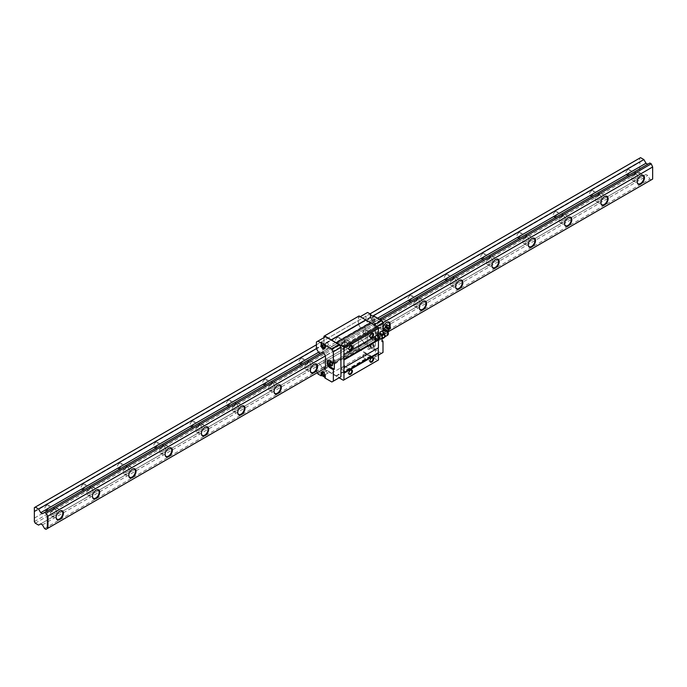 <?xml version="1.0" encoding="UTF-8"?>
<svg xmlns="http://www.w3.org/2000/svg" width="687" height="687" viewBox="0 0 687 687"><rect width="100%" height="100%" fill="white"/><g stroke="black" fill="none" stroke-linecap="round" stroke-linejoin="round"><path stroke-width="0.52" stroke-dasharray="3.44 2.58" d="M34.651 511.652L639.941 162.192L639.64 172.154L640.542 173.725L643.874 175.649L645.995 174.421L647.721 175.417L649.833 179.092L651.224 179.891L652.65 179.075L652.65 166.28M34.651 517.938L639.941 168.478M591.516 190.849A2.997 1.726 120 0 0 589.558 193.485A2.997 1.726 120 0 0 590.021 195.889A2.997 1.726 120 0 0 593.01 194.155A2.997 1.726 120 0 0 593.01 190.703A2.997 1.726 120 0 0 591.516 190.849M555.199 211.819A2.997 1.726 120 0 0 553.241 214.456A2.997 1.726 120 0 0 553.705 216.86A2.997 1.726 120 0 0 556.693 215.125A2.997 1.726 120 0 0 556.693 211.665A2.997 1.726 120 0 0 555.199 211.819M518.883 232.781A2.997 1.726 120 0 0 516.925 235.426A2.997 1.726 120 0 0 517.38 237.822A2.997 1.726 120 0 0 520.377 236.096A2.997 1.726 120 0 0 520.377 232.635A2.997 1.726 120 0 0 518.883 232.781M482.566 253.752A2.997 1.726 120 0 0 480.608 256.388A2.997 1.726 120 0 0 481.063 258.793A2.997 1.726 120 0 0 484.06 257.058A2.997 1.726 120 0 0 484.06 253.606A2.997 1.726 120 0 0 482.566 253.752M446.249 274.714A2.997 1.726 120 0 0 444.291 277.359A2.997 1.726 120 0 0 444.747 279.755A2.997 1.726 120 0 0 447.744 278.029A2.997 1.726 120 0 0 447.744 274.568A2.997 1.726 120 0 0 446.249 274.714M409.933 295.685A2.997 1.726 120 0 0 407.975 298.321A2.997 1.726 120 0 0 408.43 300.726A2.997 1.726 120 0 0 411.427 299A2.997 1.726 120 0 0 411.427 295.539A2.997 1.726 120 0 0 409.933 295.685M373.616 316.655A2.997 1.726 120 0 0 371.658 319.292A2.997 1.726 120 0 0 372.114 321.696A2.997 1.726 120 0 0 375.111 319.962A2.997 1.726 120 0 0 375.111 316.501A2.997 1.726 120 0 0 373.616 316.655M337.3 337.618A2.997 1.726 120 0 0 335.342 340.263A2.997 1.726 120 0 0 335.797 342.658A2.997 1.726 120 0 0 338.794 340.932A2.997 1.726 120 0 0 338.794 337.472A2.997 1.726 120 0 0 337.3 337.618M300.975 358.588A2.997 1.726 120 0 0 299.025 361.225A2.997 1.726 120 0 0 299.48 363.629A2.997 1.726 120 0 0 302.478 361.903A2.997 1.726 120 0 0 302.478 358.442A2.997 1.726 120 0 0 300.975 358.588M264.658 379.559A2.997 1.726 120 0 0 262.7 382.195A2.997 1.726 120 0 0 263.164 384.6A2.997 1.726 120 0 0 266.161 382.865A2.997 1.726 120 0 0 266.161 379.404A2.997 1.726 120 0 0 264.658 379.559M228.342 400.521A2.997 1.726 120 0 0 226.384 403.166A2.997 1.726 120 0 0 226.847 405.562A2.997 1.726 120 0 0 229.844 403.836A2.997 1.726 120 0 0 229.844 400.375A2.997 1.726 120 0 0 228.342 400.521M192.025 421.492A2.997 1.726 120 0 0 190.067 424.128A2.997 1.726 120 0 0 190.531 426.533A2.997 1.726 120 0 0 193.528 424.798A2.997 1.726 120 0 0 193.528 421.346A2.997 1.726 120 0 0 192.025 421.492M155.709 442.454A2.997 1.726 120 0 0 153.751 445.099A2.997 1.726 120 0 0 154.214 447.495A2.997 1.726 120 0 0 157.211 445.769A2.997 1.726 120 0 0 157.211 442.308A2.997 1.726 120 0 0 155.709 442.454M119.392 463.424A2.997 1.726 120 0 0 117.434 466.069A2.997 1.726 120 0 0 117.898 468.465A2.997 1.726 120 0 0 120.895 466.739A2.997 1.726 120 0 0 120.895 463.278A2.997 1.726 120 0 0 119.392 463.424M83.075 484.395A2.997 1.726 120 0 0 81.118 487.031A2.997 1.726 120 0 0 81.581 489.436A2.997 1.726 120 0 0 84.57 487.701A2.997 1.726 120 0 0 84.57 484.241A2.997 1.726 120 0 0 83.075 484.395M46.759 505.357A2.997 1.726 120 0 0 44.801 508.002A2.997 1.726 120 0 0 45.256 510.398A2.997 1.726 120 0 0 48.253 508.672A2.997 1.726 120 0 0 48.253 505.211A2.997 1.726 120 0 0 46.759 505.357M627.832 169.878A2.997 1.726 120 0 0 625.874 172.523A2.997 1.726 120 0 0 626.338 174.919A2.997 1.726 120 0 0 629.335 173.193A2.997 1.726 120 0 0 629.335 169.732A2.997 1.726 120 0 0 627.832 169.878M598.66 194.971A2.997 1.726 -60 0 1 600.155 194.825A2.997 1.726 -60 0 1 600.155 198.285A2.997 1.726 -60 0 1 597.158 200.011A2.997 1.726 -60 0 1 596.702 197.616A2.997 1.726 -60 0 1 598.66 194.971M600.902 202.725A4.706 2.722 -60 0 1 600.902 202.553A4.706 2.722 -60 0 1 604.225 196.791A4.706 2.722 -60 0 1 604.371 196.705M562.344 214.542A4.706 2.722 -60 0 1 564.697 214.31A4.706 2.722 -60 0 1 564.697 219.746A4.706 2.722 -60 0 1 559.991 222.459A4.706 2.722 -60 0 1 559.27 218.689A4.706 2.722 -60 0 1 562.344 214.542M562.344 215.941A2.997 1.726 -60 0 1 563.838 215.787A2.997 1.726 -60 0 1 563.838 219.247A2.997 1.726 -60 0 1 560.841 220.982A2.997 1.726 -60 0 1 560.386 218.578A2.997 1.726 -60 0 1 562.344 215.941M45.943 529.351L651.224 179.891M340.924 376.759L339.412 377.635L325.492 369.597L323.981 366.978L323.981 360.332L326.102 359.112L327.819 360.108L329.94 363.775L331.332 364.582L333.058 363.586L325.492 367.957L388.172 331.769M322.375 368.146L320.254 364.479L362.324 340.185L364.445 343.861L322.375 368.146L323.766 368.953L367.562 343.663L331.332 364.582L329.94 363.775L327.819 360.108L326.102 359.112L323.981 360.332L360.598 339.189L362.324 340.185L364.445 343.861L365.836 344.659L367.562 343.663L367.562 331.572L333.058 351.495L331.332 348.507L333.058 351.495L333.058 363.586L333.058 351.495L325.492 355.866L382.796 322.778M389.855 326.66A5.135 2.963 -60 0 1 386.626 330.808A5.135 2.963 -60 0 1 383.174 329.897M350.31 351.77A5.135 2.963 -60 0 1 347.905 352.113A5.135 2.963 -60 0 1 346.677 349.674A5.135 2.963 -60 0 1 350.31 343.388A5.135 2.963 -60 0 1 353.711 344.135A5.135 2.963 -60 0 1 352.714 349.339A5.135 2.963 -60 0 1 350.31 351.77M44.552 528.543L649.833 179.092M42.431 524.877L647.721 175.417M40.705 523.88L645.995 174.421M38.584 525.108L643.874 175.649M35.26 523.185L640.542 173.725M34.35 521.613L639.64 172.154M34.35 518.118L639.64 168.659M34.35 511.128L639.64 161.668L639.941 162.192M34.35 507.633L639.64 158.173L639.64 161.668M640.542 157.649L639.64 158.173M316.415 344.788L369.984 313.856M323.981 366.978L316.415 371.341L316.415 364.703L323.981 360.332L323.981 368.369L358.477 348.455L358.477 340.417L368.163 334.827L369.889 335.823L372.01 339.49L373.402 340.297L375.128 339.301L367.562 343.663L367.562 331.572L365.836 328.584L364.445 327.785L362.324 329.004L360.598 328.008L358.477 324.341L323.981 344.256L326.102 347.931L327.819 348.927L329.94 347.699L331.332 348.507L329.94 347.699L327.819 348.927L326.102 347.931L323.981 344.256L323.981 337.618L323.981 344.256L316.415 348.627L372.706 316.132M42.431 513.696L649.833 163.017M380.667 320.022L323.766 352.878L365.836 328.584L364.445 327.785L320.254 353.29L362.324 329.004L360.598 328.008L318.536 352.294L377.549 318.227M322.375 352.07L379.276 319.223M634.977 174A2.997 1.726 -60 0 1 636.471 173.854A2.997 1.726 -60 0 1 636.471 177.315A2.997 1.726 -60 0 1 633.474 179.041A2.997 1.726 -60 0 1 633.019 176.645A2.997 1.726 -60 0 1 634.977 174M637.218 181.754A4.706 2.722 -60 0 1 637.218 181.583A4.706 2.722 -60 0 1 640.542 175.82A4.706 2.722 -60 0 1 640.696 175.743M634.977 172.609A4.706 2.722 -60 0 1 637.33 172.377A4.706 2.722 -60 0 1 637.33 177.813A4.706 2.722 -60 0 1 632.624 180.526A4.706 2.722 -60 0 1 631.903 176.757A4.706 2.722 -60 0 1 634.977 172.609M53.904 509.488A2.997 1.726 -60 0 1 55.398 509.333A2.997 1.726 -60 0 1 55.398 512.794A2.997 1.726 -60 0 1 52.401 514.529A2.997 1.726 -60 0 1 51.946 512.124A2.997 1.726 -60 0 1 53.904 509.488M56.145 517.234A4.706 2.722 -60 0 1 56.136 517.071A4.706 2.722 -60 0 1 59.468 511.3A4.706 2.722 -60 0 1 59.614 511.222M53.904 508.088A4.706 2.722 -60 0 1 56.257 507.856A4.706 2.722 -60 0 1 56.257 513.292A4.706 2.722 -60 0 1 51.551 516.006A4.706 2.722 -60 0 1 50.821 512.236A4.706 2.722 -60 0 1 53.904 508.088M90.22 488.517A2.997 1.726 -60 0 1 91.715 488.371A2.997 1.726 -60 0 1 91.715 491.832A2.997 1.726 -60 0 1 88.717 493.558A2.997 1.726 -60 0 1 88.262 491.153A2.997 1.726 -60 0 1 90.22 488.517M92.462 496.272A4.706 2.722 -60 0 1 92.462 496.1A4.706 2.722 -60 0 1 95.785 490.338A4.706 2.722 -60 0 1 95.931 490.252M90.22 487.117A4.706 2.722 -60 0 1 92.573 486.885A4.706 2.722 -60 0 1 92.573 492.321A4.706 2.722 -60 0 1 87.867 495.044A4.706 2.722 -60 0 1 87.146 491.265A4.706 2.722 -60 0 1 90.22 487.117M126.537 467.546A2.997 1.726 -60 0 1 128.031 467.4A2.997 1.726 -60 0 1 128.031 470.861A2.997 1.726 -60 0 1 125.034 472.587A2.997 1.726 -60 0 1 124.579 470.191A2.997 1.726 -60 0 1 126.537 467.546M128.778 475.301A4.706 2.722 -60 0 1 128.778 475.129A4.706 2.722 -60 0 1 132.102 469.367A4.706 2.722 -60 0 1 132.248 469.281M126.537 466.155A4.706 2.722 -60 0 1 128.89 465.915A4.706 2.722 -60 0 1 128.89 471.351A4.706 2.722 -60 0 1 124.184 474.073A4.706 2.722 -60 0 1 123.462 470.303A4.706 2.722 -60 0 1 126.537 466.155M162.853 446.584A2.997 1.726 -60 0 1 164.348 446.43A2.997 1.726 -60 0 1 164.348 449.891A2.997 1.726 -60 0 1 161.351 451.625A2.997 1.726 -60 0 1 160.895 449.221A2.997 1.726 -60 0 1 162.853 446.584M165.095 454.33A4.706 2.722 -60 0 1 165.095 454.167A4.706 2.722 -60 0 1 168.418 448.396A4.706 2.722 -60 0 1 168.573 448.319M162.853 445.185A4.706 2.722 -60 0 1 165.206 444.953A4.706 2.722 -60 0 1 165.206 450.389A4.706 2.722 -60 0 1 160.5 453.102A4.706 2.722 -60 0 1 159.779 449.332A4.706 2.722 -60 0 1 162.853 445.185M199.17 425.614A2.997 1.726 -60 0 1 200.664 425.468A2.997 1.726 -60 0 1 200.664 428.928A2.997 1.726 -60 0 1 197.676 430.655A2.997 1.726 -60 0 1 197.212 428.25A2.997 1.726 -60 0 1 199.17 425.614M201.411 433.368A4.706 2.722 -60 0 1 201.411 433.196A4.706 2.722 -60 0 1 204.735 427.434A4.706 2.722 -60 0 1 204.889 427.348M199.17 424.214A4.706 2.722 -60 0 1 201.523 423.982A4.706 2.722 -60 0 1 201.523 429.418A4.706 2.722 -60 0 1 196.817 432.14A4.706 2.722 -60 0 1 196.096 428.362A4.706 2.722 -60 0 1 199.17 424.214M235.486 404.643A2.997 1.726 -60 0 1 236.981 404.497A2.997 1.726 -60 0 1 236.981 407.958A2.997 1.726 -60 0 1 233.992 409.684A2.997 1.726 -60 0 1 233.528 407.288A2.997 1.726 -60 0 1 235.486 404.643M237.728 412.398A4.706 2.722 -60 0 1 237.728 412.226A4.706 2.722 -60 0 1 241.051 406.464A4.706 2.722 -60 0 1 241.206 406.386M235.486 403.252A4.706 2.722 -60 0 1 237.839 403.011A4.706 2.722 -60 0 1 237.839 408.456A4.706 2.722 -60 0 1 233.133 411.17A4.706 2.722 -60 0 1 232.412 407.4A4.706 2.722 -60 0 1 235.486 403.252M271.803 383.681A2.997 1.726 -60 0 1 273.306 383.526A2.997 1.726 -60 0 1 273.306 386.987A2.997 1.726 -60 0 1 270.309 388.722A2.997 1.726 -60 0 1 269.845 386.317A2.997 1.726 -60 0 1 271.803 383.681M274.044 391.435A4.706 2.722 -60 0 1 274.044 391.264A4.706 2.722 -60 0 1 277.376 385.493A4.706 2.722 -60 0 1 277.522 385.416M271.803 382.281A4.706 2.722 -60 0 1 274.156 382.049A4.706 2.722 -60 0 1 274.156 387.485A4.706 2.722 -60 0 1 269.45 390.199A4.706 2.722 -60 0 1 268.729 386.429A4.706 2.722 -60 0 1 271.803 382.281M308.12 362.71A2.997 1.726 -60 0 1 309.622 362.564A2.997 1.726 -60 0 1 309.622 366.025A2.997 1.726 -60 0 1 306.625 367.751A2.997 1.726 -60 0 1 306.162 365.355A2.997 1.726 -60 0 1 308.12 362.71M310.361 370.465A4.706 2.722 -60 0 1 310.361 370.293A4.706 2.722 -60 0 1 313.693 364.531A4.706 2.722 -60 0 1 313.839 364.445M308.12 361.31A4.706 2.722 -60 0 1 310.472 361.079A4.706 2.722 -60 0 1 310.472 366.514A4.706 2.722 -60 0 1 305.767 369.237A4.706 2.722 -60 0 1 305.045 365.458A4.706 2.722 -60 0 1 308.12 361.31M344.436 341.748A2.997 1.726 -60 0 1 345.939 341.594A2.997 1.726 -60 0 1 345.939 345.054A2.997 1.726 -60 0 1 342.942 346.789A2.997 1.726 -60 0 1 342.478 344.385A2.997 1.726 -60 0 1 344.436 341.748M350.009 343.56A4.706 2.722 -60 0 1 352.362 343.328A4.706 2.722 -60 0 1 351.392 350.095A4.706 2.722 -60 0 1 350.009 351.246A4.706 2.722 -60 0 1 348.618 351.701A4.706 2.722 -60 0 1 347.656 351.486A4.706 2.722 -60 0 1 346.677 349.331A4.706 2.722 -60 0 1 350.009 343.56L350.31 343.388M344.436 340.348A4.706 2.722 -60 0 1 346.789 340.117A4.706 2.722 -60 0 1 346.789 345.552A4.706 2.722 -60 0 1 342.083 348.266A4.706 2.722 -60 0 1 341.362 344.496A4.706 2.722 -60 0 1 344.436 340.348M380.753 320.777A2.997 1.726 -60 0 1 382.255 320.631A2.997 1.726 -60 0 1 382.255 324.084A2.997 1.726 -60 0 1 379.258 325.818A2.997 1.726 -60 0 1 378.795 323.414A2.997 1.726 -60 0 1 380.753 320.777M383.002 328.532A4.706 2.722 -60 0 1 382.994 328.36A4.706 2.722 -60 0 1 386.326 322.589A4.706 2.722 -60 0 1 386.472 322.512M386.936 330.481L387.013 330.292A2.568 1.486 -120 0 0 385.879 329.64L386.936 330.481L389.323 326.351L387.837 325.492L389.323 326.351A4.706 2.722 -60 0 1 386.326 330.284A4.706 2.722 -60 0 1 384.926 330.73A4.706 2.722 -60 0 1 383.973 330.516A4.706 2.722 -60 0 1 383.312 329.812M380.753 319.378A4.706 2.722 -60 0 1 383.106 319.146A4.706 2.722 -60 0 1 383.106 324.582A4.706 2.722 -60 0 1 378.4 327.304A4.706 2.722 -60 0 1 377.678 323.525A4.706 2.722 -60 0 1 380.753 319.378M417.069 299.807A2.997 1.726 -60 0 1 418.572 299.661A2.997 1.726 -60 0 1 418.572 303.122A2.997 1.726 -60 0 1 415.575 304.848A2.997 1.726 -60 0 1 415.111 302.452A2.997 1.726 -60 0 1 417.069 299.807M419.319 307.561A4.706 2.722 -60 0 1 419.31 307.39A4.706 2.722 -60 0 1 422.642 301.627A4.706 2.722 -60 0 1 422.788 301.541M417.069 298.407A4.706 2.722 -60 0 1 419.431 298.175A4.706 2.722 -60 0 1 419.431 303.611A4.706 2.722 -60 0 1 414.716 306.333A4.706 2.722 -60 0 1 413.995 302.563A4.706 2.722 -60 0 1 417.069 298.407M453.386 278.845A2.997 1.726 -60 0 1 454.888 278.69A2.997 1.726 -60 0 1 454.888 282.151A2.997 1.726 -60 0 1 451.891 283.886A2.997 1.726 -60 0 1 451.436 281.481A2.997 1.726 -60 0 1 453.386 278.845M455.636 286.591A4.706 2.722 -60 0 1 455.627 286.427A4.706 2.722 -60 0 1 458.959 280.657A4.706 2.722 -60 0 1 459.105 280.579M453.386 277.445A4.706 2.722 -60 0 1 455.747 277.213A4.706 2.722 -60 0 1 455.747 282.649A4.706 2.722 -60 0 1 451.033 285.363A4.706 2.722 -60 0 1 450.311 281.593A4.706 2.722 -60 0 1 453.386 277.445M489.711 257.874A2.997 1.726 -60 0 1 491.205 257.728A2.997 1.726 -60 0 1 491.205 261.189A2.997 1.726 -60 0 1 488.208 262.915A2.997 1.726 -60 0 1 487.753 260.51A2.997 1.726 -60 0 1 489.711 257.874M491.952 265.629A4.706 2.722 -60 0 1 491.944 265.457A4.706 2.722 -60 0 1 495.275 259.695A4.706 2.722 -60 0 1 495.421 259.609M489.711 256.474A4.706 2.722 -60 0 1 492.064 256.242A4.706 2.722 -60 0 1 492.064 261.678A4.706 2.722 -60 0 1 487.349 264.401A4.706 2.722 -60 0 1 486.628 260.622A4.706 2.722 -60 0 1 489.711 256.474M526.027 236.903A2.997 1.726 -60 0 1 527.522 236.757A2.997 1.726 -60 0 1 527.522 240.218A2.997 1.726 -60 0 1 524.524 241.944A2.997 1.726 -60 0 1 524.069 239.548A2.997 1.726 -60 0 1 526.027 236.903M528.269 244.658A4.706 2.722 -60 0 1 528.26 244.486A4.706 2.722 -60 0 1 531.592 238.724A4.706 2.722 -60 0 1 531.738 238.638M526.027 235.512A4.706 2.722 -60 0 1 528.38 235.272A4.706 2.722 -60 0 1 528.38 240.708A4.706 2.722 -60 0 1 523.674 243.43A4.706 2.722 -60 0 1 522.944 239.66A4.706 2.722 -60 0 1 526.027 235.512M564.585 223.687A4.706 2.722 -60 0 1 564.577 223.524A4.706 2.722 -60 0 1 567.909 217.753A4.706 2.722 -60 0 1 568.055 217.676M598.66 193.571A4.706 2.722 -60 0 1 601.013 193.339A4.706 2.722 -60 0 1 601.013 198.775A4.706 2.722 -60 0 1 596.307 201.497A4.706 2.722 -60 0 1 595.586 197.719A4.706 2.722 -60 0 1 598.66 193.571M343.345 380.255L378.451 359.988M323.981 368.369L324.582 369.417L339.112 377.807M358.477 348.455L359.086 349.503L377.85 360.332M359.086 315.951L358.477 316.303L358.477 324.341L366.051 319.97L366.051 313.332L358.477 317.703L358.477 324.341L360.598 328.008L368.163 323.646L366.051 319.97M336.089 342.719L370.765 322.701M369.992 336.372A2.104 1.211 -60 0 1 369.984 336.192A2.104 1.211 -60 0 1 371.469 333.616A2.104 1.211 -60 0 1 371.624 333.538M364.531 329.614A2.104 1.211 -60 0 1 365.587 329.511A2.104 1.211 -60 0 1 365.905 331.194A2.104 1.211 -60 0 1 364.531 333.049A2.104 1.211 -60 0 1 363.483 333.152A2.104 1.211 -60 0 1 363.157 331.469A2.104 1.211 -60 0 1 364.531 329.614M369.992 360.83A2.104 1.211 -60 0 1 369.984 360.658A2.104 1.211 -60 0 1 371.469 358.082A2.104 1.211 -60 0 1 371.624 357.996M364.531 354.071A2.104 1.211 -60 0 1 365.587 353.968A2.104 1.211 -60 0 1 365.905 355.66A2.104 1.211 -60 0 1 364.531 357.515A2.104 1.211 -60 0 1 363.483 357.618A2.104 1.211 -60 0 1 363.045 356.647A2.104 1.211 -60 0 1 364.531 354.071M348.807 373.058A2.104 1.211 -60 0 1 348.798 372.886A2.104 1.211 -60 0 1 350.284 370.31A2.104 1.211 -60 0 1 350.439 370.233M343.345 366.308A2.104 1.211 -60 0 1 344.402 366.197A2.104 1.211 -60 0 1 344.719 367.888A2.104 1.211 -60 0 1 343.345 369.743A2.104 1.211 -60 0 1 342.298 369.846A2.104 1.211 -60 0 1 341.971 368.163A2.104 1.211 -60 0 1 343.345 366.308M348.807 348.601A2.104 1.211 -60 0 1 348.798 348.421A2.104 1.211 -60 0 1 350.284 345.844A2.104 1.211 -60 0 1 350.439 345.767M343.345 341.843A2.104 1.211 -60 0 1 344.402 341.74A2.104 1.211 -60 0 1 344.719 343.423A2.104 1.211 -60 0 1 343.345 345.278A2.104 1.211 -60 0 1 342.298 345.381A2.104 1.211 -60 0 1 341.971 343.698A2.104 1.211 -60 0 1 343.345 341.843M320.254 364.479L318.536 363.483L360.598 339.189L362.324 340.185L369.889 335.823M336.269 376.167L370.765 356.244M336.089 375.849L370.585 355.935M331.546 373.23L366.051 353.316M331.366 373.333L365.862 353.419M324.582 369.417L359.086 349.503M323.981 336.226L358.477 316.303M368.258 349.322A1.391 0.799 -120 0 0 368.953 349.391A1.391 0.799 -120 0 0 369.159 348.283A1.391 0.799 -120 0 0 368.258 347.055A1.391 0.799 -120 0 0 367.562 346.987A1.391 0.799 -120 0 0 367.347 348.103A1.391 0.799 -120 0 0 368.258 349.322M358.477 317.703L359.997 316.827L373.917 324.865L375.428 327.484L375.428 356.845L373.917 357.712L367.562 354.045L359.997 349.674L358.477 347.055L358.477 340.417L368.163 334.827M375.128 339.301L375.128 327.21L373.402 324.221L372.01 323.414L362.324 329.004L369.889 324.642L368.163 323.646M375.128 327.21L367.562 331.572L365.836 328.584L373.402 324.221M372.01 339.49L364.445 343.861L365.836 344.659L373.402 340.297M366.051 336.046L366.051 342.684L367.562 345.312L370.74 347.141L370.74 344.556A2.696 1.554 -120 0 1 371.298 343.32L370.688 343.672A2.696 1.554 -120 0 0 370.13 344.908L370.13 347.493L370.74 347.141M358.477 347.055L366.051 342.684M370.74 314.99L370.74 316.879A2.696 1.554 -120 0 0 371.916 319.592A2.696 1.554 -120 0 0 373.994 320.314A2.696 1.554 -120 0 0 374.552 319.077L374.552 316.492M382.994 334.475L379.662 332.551A4.062 2.344 -120 0 0 377.635 332.353A4.062 2.344 -120 0 0 377.008 335.608A4.062 2.344 -120 0 0 379.662 339.189L382.024 340.554M374.552 349.348L373.943 349.692L373.943 347.107L374.552 346.755L374.552 349.348L381.483 353.35L382.994 352.474M374.552 346.755A2.696 1.554 -120 0 0 373.376 344.05A2.696 1.554 -120 0 0 371.298 343.32M372.01 323.414L369.889 324.642M367.562 312.456L366.051 313.332M373.917 357.712L381.483 353.35M359.997 349.674L367.562 345.312M370.13 347.493L373.943 349.692M375.428 327.484L377.249 326.437M375.428 356.845L378.451 355.093M382.024 335.033L378.7 333.109A4.062 2.344 -120 0 0 376.665 332.912A4.062 2.344 -120 0 0 376.038 336.166A4.062 2.344 -120 0 0 378.7 339.756L382.024 341.671M378.7 338.176A2.138 1.237 -120 0 0 380.212 337.308A2.138 1.237 -120 0 0 378.7 334.681A2.138 1.237 -120 0 0 377.18 335.557A2.138 1.237 -120 0 0 378.7 338.176L378.434 338.03A1.769 1.022 -120 0 0 379.318 338.116A1.769 1.022 -120 0 0 379.593 336.699A1.769 1.022 -120 0 0 378.434 335.136A1.769 1.022 -120 0 0 377.549 335.05A1.769 1.022 -120 0 0 377.18 335.857A1.769 1.022 -120 0 0 378.434 338.03L378.7 338.176M373.857 337.781A1.769 1.022 -120 0 0 372.972 337.695A1.769 1.022 -120 0 0 372.697 339.112A1.769 1.022 -120 0 0 373.857 340.675A1.769 1.022 -120 0 0 374.741 340.761A1.769 1.022 -120 0 0 375.008 339.344A1.769 1.022 -120 0 0 373.857 337.781M373.943 347.107A2.696 1.554 -120 0 0 372.766 344.393A2.696 1.554 -120 0 0 370.688 343.672M372.036 347.407A1.709 0.988 -120 0 0 373.247 346.703A1.709 0.988 -120 0 0 372.036 344.608A1.709 0.988 -120 0 0 370.825 345.312A1.709 0.988 -120 0 0 372.036 347.407L371.813 347.27A1.391 0.799 -120 0 0 372.5 347.339A1.391 0.799 -120 0 0 372.715 346.231A1.391 0.799 -120 0 0 371.813 345.003A1.391 0.799 -120 0 0 371.117 344.934A1.391 0.799 -120 0 0 370.825 345.57A1.391 0.799 -120 0 0 371.813 347.27L372.036 347.407M370.13 314.646L370.13 317.231A2.696 1.554 -120 0 0 371.306 319.944A2.696 1.554 -120 0 0 373.385 320.666A2.696 1.554 -120 0 0 373.943 319.429L373.943 316.844M372.036 319.73A1.709 0.988 -120 0 0 373.247 319.026A1.709 0.988 -120 0 0 372.036 316.93A1.709 0.988 -120 0 0 370.825 317.634A1.709 0.988 -120 0 0 372.036 319.73L371.813 319.592A1.391 0.799 -120 0 0 372.5 319.661A1.391 0.799 -120 0 0 372.715 318.553A1.391 0.799 -120 0 0 371.813 317.325A1.391 0.799 -120 0 0 371.117 317.257A1.391 0.799 -120 0 0 370.825 317.892A1.391 0.799 -120 0 0 371.813 319.592L372.036 319.73M368.258 319.378A1.391 0.799 -120 0 0 367.562 319.309A1.391 0.799 -120 0 0 367.347 320.425A1.391 0.799 -120 0 0 368.258 321.645A1.391 0.799 -120 0 0 368.953 321.714A1.391 0.799 -120 0 0 369.159 320.606A1.391 0.799 -120 0 0 368.258 319.378M327.398 342.968A1.391 0.799 60 0 1 328.309 344.196A1.391 0.799 60 0 1 328.094 345.303A1.391 0.799 60 0 1 327.398 345.235A1.391 0.799 60 0 1 326.497 344.015A1.391 0.799 60 0 1 326.703 342.899A1.391 0.799 60 0 1 327.398 342.968M316.415 341.989L325.492 336.75M321.997 371.865A2.696 1.554 60 0 1 322.272 371.633A2.696 1.554 60 0 1 324.35 372.354A2.696 1.554 60 0 1 325.526 375.068L325.526 377.652L324.917 378.005M325.526 377.652L324.917 377.3M325.492 369.597L317.926 373.968M339.412 377.635L331.847 381.998M318.536 363.483L316.415 364.703M317.214 372.732L316.415 371.341M328.541 360.83A4.062 2.344 60 0 1 328.97 360.452A4.062 2.344 60 0 1 330.997 360.649L334.329 362.573M331.134 362.307A1.769 1.022 60 0 1 331.263 362.375L331.263 362.375A1.769 1.022 60 0 1 332.517 364.539A1.769 1.022 60 0 1 332.508 364.685M335.84 362.616A1.769 1.022 60 0 1 334.689 361.061A1.769 1.022 60 0 1 334.955 359.644A1.769 1.022 60 0 1 335.84 359.73A1.769 1.022 60 0 1 336.999 361.285A1.769 1.022 60 0 1 336.724 362.71A1.769 1.022 60 0 1 335.84 362.616M325.526 344.805L325.526 347.39A2.696 1.554 60 0 1 324.968 348.618A2.696 1.554 60 0 1 324.625 348.738M323.594 372.552A1.709 0.988 60 0 1 323.62 372.569L323.62 372.569A1.709 0.988 60 0 1 324.831 374.664A1.709 0.988 60 0 1 324.831 374.69L324.831 374.398A1.391 0.799 60 0 1 324.805 374.613M323.654 372.612A1.391 0.799 60 0 1 323.843 372.697L323.843 372.697A1.391 0.799 60 0 1 324.831 374.398M327.398 372.912A1.391 0.799 60 0 1 326.497 371.693A1.391 0.799 60 0 1 326.703 370.576A1.391 0.799 60 0 1 327.398 370.645A1.391 0.799 60 0 1 328.309 371.873A1.391 0.799 60 0 1 328.094 372.981A1.391 0.799 60 0 1 327.398 372.912M323.74 344.968A1.391 0.799 60 0 1 323.843 345.02L323.843 345.02A1.391 0.799 60 0 1 324.831 346.72A1.391 0.799 60 0 1 324.822 346.841M377.618 335.874L379.731 334.655L382.152 337.669L380.04 338.889L378.451 337.592L377.249 334.475A3.426 1.975 -120 0 0 378.451 337.592A3.426 1.975 -120 0 0 379.662 338.665A3.426 1.975 -120 0 0 380.873 338.992A3.426 1.975 -120 0 0 382.024 337.858M376.038 339.369A1.718 0.996 -120 0 0 374.827 337.265A1.718 0.996 -120 0 0 373.608 337.97A1.718 0.996 -120 0 0 374.827 340.074A1.718 0.996 -120 0 0 376.038 339.369M376.631 339.369A2.138 1.237 -120 0 0 375.703 337.214A2.138 1.237 -120 0 0 374.054 336.647A2.138 1.237 -120 0 0 373.608 337.626A2.138 1.237 -120 0 0 375.119 340.245A2.138 1.237 -120 0 0 376.193 340.348A2.138 1.237 -120 0 0 376.631 339.369M378.151 334.998A2.138 1.237 -120 0 0 379.087 337.154A2.138 1.237 -120 0 0 380.735 337.729A2.138 1.237 -120 0 0 380.735 335.256A2.138 1.237 -120 0 0 378.597 334.019A2.138 1.237 -120 0 0 378.151 334.998M382.024 336.613A3.426 1.975 -120 0 0 380.873 334.148A3.426 1.975 -120 0 0 378.451 332.757A3.426 1.975 -120 0 0 377.249 334.475L377.618 332.645L380.04 332.431L382.461 335.436M382.461 338.665L379.662 338.665M385.098 330.833L387.794 332.388L388.052 331.924A2.568 1.486 -120 0 1 386.446 334.054A2.568 1.486 -120 0 1 384.832 330.061L385.098 330.833L387.794 332.388M384.832 330.061L383.586 329.657A3.426 1.975 -120 0 0 383.518 329.7A3.426 1.975 -120 0 0 382.891 331.211A3.426 1.975 -120 0 0 384.334 334.603A3.426 1.975 -120 0 0 386.944 335.625L386.996 335.6M385.879 329.64L387.013 330.292L385.587 329.399L387.837 325.492M388.447 331.289L383.999 328.712M382.994 331.778L381.311 331.1L377.618 332.645M382.994 331.752A3.426 1.975 -120 0 0 382.522 331.426L380.04 332.431M382.152 337.669L384.565 337.454M382.522 331.426A3.426 1.975 -120 0 0 381.311 331.1A3.426 1.975 -120 0 0 380.813 331.254A3.426 1.975 -120 0 0 380.1 332.826L379.731 331.426M379.731 334.655L380.1 332.826A3.426 1.975 -120 0 0 381.311 335.943A3.426 1.975 -120 0 0 383.732 337.343A3.426 1.975 -120 0 0 384.239 337.188A3.426 1.975 -120 0 0 384.943 335.625M390.542 327.055L386.618 324.788M387.468 330.713L384.076 328.755L387.468 330.713M378.7 333.109L379.662 332.551M378.7 339.756L379.662 339.189M370.13 344.908L370.74 344.556M373.943 319.429L374.552 319.077M370.13 317.231L370.74 316.879M330.997 360.649L330.035 361.207M325.526 347.39L324.917 347.734M325.526 375.068L324.917 375.411M390.01 328.515L385.622 325.973M389.812 328.824L385.45 326.308M389.074 329.571L385.184 327.321M388.876 329.88L385.012 327.647M590.021 195.889L597.158 200.011M593.01 190.703L600.155 194.825M626.338 174.919L633.474 179.041M629.335 169.732L636.471 173.854M632.624 180.526L638.189 183.738M637.33 172.377L642.895 175.589M45.256 510.398L52.401 514.529M48.253 505.211L55.398 509.333M51.551 516.006L57.115 519.226M56.257 507.856L61.821 511.068M81.581 489.436L88.717 493.558M84.57 484.241L91.715 488.371M87.867 495.044L93.432 498.255M92.573 486.885L98.138 490.097M117.898 468.465L125.034 472.587M120.895 463.278L128.031 467.4M124.184 474.073L129.749 477.285M128.89 465.915L134.454 469.135M154.214 447.495L161.351 451.625M157.211 442.308L164.348 446.43M160.5 453.102L166.065 456.323M165.206 444.953L170.771 448.164M190.531 426.533L197.676 430.655M193.528 421.346L200.664 425.468M196.817 432.14L202.382 435.352M201.523 423.982L207.096 427.194M226.847 405.562L233.992 409.684M229.844 400.375L236.981 404.497M233.133 411.17L238.698 414.381M237.839 403.011L243.413 406.232M263.164 384.6L270.309 388.722M266.161 379.404L273.306 383.526M269.45 390.199L275.015 393.419M274.156 382.049L279.729 385.261M299.48 363.629L306.625 367.751M302.478 358.442L309.622 362.564M305.767 369.237L311.34 372.448M310.472 361.079L316.046 364.299M335.797 342.658L342.942 346.789M338.794 337.472L345.939 341.594M342.083 348.266L347.656 351.486M346.789 340.117L352.362 343.328M372.114 321.696L379.258 325.818M375.111 316.501L382.255 320.631M378.4 327.304L383.973 330.516M383.106 319.146L388.679 322.358M408.43 300.726L415.575 304.848M411.427 295.539L418.572 299.661M414.716 306.333L420.289 309.545M419.431 298.175L424.995 301.395M444.747 279.755L451.891 283.886M447.744 274.568L454.888 278.69M451.033 285.363L456.606 288.583M455.747 277.213L461.312 280.425M481.063 258.793L488.208 262.915M484.06 253.606L491.205 257.728M487.349 264.401L492.923 267.612M492.064 256.242L497.628 259.454M517.38 237.822L524.524 241.944M520.377 232.635L527.522 236.757M523.674 243.43L529.239 246.642M528.38 235.272L533.945 238.492M553.705 216.86L560.841 220.982M556.693 211.665L563.838 215.787M559.991 222.459L565.556 225.68M564.697 214.31L570.262 217.521M596.307 201.497L601.872 204.709M601.013 193.339L606.578 196.559M363.483 333.152L370.413 337.154M365.587 329.511L372.526 333.513M363.483 357.618L370.413 361.62M365.587 353.968L372.526 357.97M342.298 369.846L349.228 373.848M344.402 366.197L351.34 370.207M342.298 345.381L349.228 349.391M344.402 341.74L351.34 345.741M377.635 332.353L376.665 332.912M374.741 340.761L379.318 338.116M372.972 337.695L377.549 335.05M373.994 320.314L373.385 320.666M368.953 321.714L372.5 319.661M367.562 319.309L371.117 317.257M368.953 349.391L372.5 347.339M367.562 346.987L371.117 344.934M328 361.01L328.97 360.452M334.955 359.644L330.378 362.289M336.724 362.71L332.147 365.347M324.358 348.97L324.968 348.618M321.662 371.976L322.272 371.633M326.703 370.576L323.156 372.629M328.094 372.981L324.539 375.033M326.703 342.899L323.156 344.951M328.094 345.303L324.539 347.356M376.193 340.348L380.735 337.729M374.054 336.647L378.597 334.019M384.239 337.188L384.746 336.896M380.813 331.254L382.994 330"/><path stroke-width="1.03" d="M47.36 528.526L47.36 515.739L45.943 513.275L44.552 512.476L42.431 513.696L40.705 512.7L38.584 509.033L35.26 507.109L34.35 507.633L34.35 521.613L35.26 523.185L38.584 525.108L40.705 523.88L42.431 524.877L44.552 528.543L45.943 529.351L323.766 368.953M604.526 205.001A5.135 2.963 -60 0 1 600.902 202.905A5.135 2.963 -60 0 1 604.526 196.611A5.135 2.963 -60 0 1 608.158 198.706A5.135 2.963 -60 0 1 604.526 205.001M604.371 196.705A4.706 2.722 -60 0 1 606.578 196.559A4.706 2.722 -60 0 1 607.299 200.329A4.706 2.722 -60 0 1 604.225 204.477A4.706 2.722 -60 0 1 601.872 204.709A4.706 2.722 -60 0 1 600.902 202.725M388.172 331.769L652.65 179.075L652.65 166.975L382.796 322.778M45.943 513.275L323.766 352.878L325.492 355.866L47.97 516.092L47.97 528.183M568.209 225.971A5.135 2.963 -60 0 1 564.577 223.868A5.135 2.963 -60 0 1 568.209 217.581A5.135 2.963 -60 0 1 571.842 219.677A5.135 2.963 -60 0 1 568.209 225.971M531.893 246.934A5.135 2.963 -60 0 1 528.26 244.838A5.135 2.963 -60 0 1 531.893 238.552A5.135 2.963 -60 0 1 535.525 240.648A5.135 2.963 -60 0 1 531.893 246.934M495.576 267.904A5.135 2.963 -60 0 1 491.944 265.809A5.135 2.963 -60 0 1 495.576 259.514A5.135 2.963 -60 0 1 499.209 261.61A5.135 2.963 -60 0 1 495.576 267.904M459.259 288.875A5.135 2.963 -60 0 1 455.627 286.771A5.135 2.963 -60 0 1 459.259 280.485A5.135 2.963 -60 0 1 462.892 282.58A5.135 2.963 -60 0 1 459.259 288.875M422.943 309.837A5.135 2.963 -60 0 1 419.31 307.742A5.135 2.963 -60 0 1 422.943 301.456A5.135 2.963 -60 0 1 426.575 303.551A5.135 2.963 -60 0 1 422.943 309.837M383.174 329.897A5.135 2.963 -60 0 1 382.994 328.712A5.135 2.963 -60 0 1 386.626 322.418A5.135 2.963 -60 0 1 389.855 326.66M313.993 372.74A5.135 2.963 -60 0 1 310.361 370.645A5.135 2.963 -60 0 1 313.993 364.35A5.135 2.963 -60 0 1 317.626 366.454A5.135 2.963 -60 0 1 313.993 372.74M277.677 393.711A5.135 2.963 -60 0 1 274.044 391.616A5.135 2.963 -60 0 1 277.677 385.321A5.135 2.963 -60 0 1 281.309 387.416A5.135 2.963 -60 0 1 277.677 393.711M241.36 414.673A5.135 2.963 -60 0 1 237.728 412.578A5.135 2.963 -60 0 1 241.36 406.292A5.135 2.963 -60 0 1 244.993 408.387A5.135 2.963 -60 0 1 241.36 414.673M205.044 435.644A5.135 2.963 -60 0 1 201.411 433.549A5.135 2.963 -60 0 1 205.044 427.254A5.135 2.963 -60 0 1 208.676 429.349A5.135 2.963 -60 0 1 205.044 435.644M168.727 456.615A5.135 2.963 -60 0 1 165.095 454.511A5.135 2.963 -60 0 1 168.727 448.225A5.135 2.963 -60 0 1 172.351 450.32A5.135 2.963 -60 0 1 168.727 456.615M132.411 477.577A5.135 2.963 -60 0 1 128.778 475.481A5.135 2.963 -60 0 1 132.402 469.195A5.135 2.963 -60 0 1 136.035 471.291A5.135 2.963 -60 0 1 132.411 477.577M96.086 498.547A5.135 2.963 -60 0 1 92.462 496.452A5.135 2.963 -60 0 1 96.086 490.157A5.135 2.963 -60 0 1 99.718 492.253A5.135 2.963 -60 0 1 96.086 498.547M59.769 519.518A5.135 2.963 -60 0 1 56.136 517.414A5.135 2.963 -60 0 1 59.769 511.128A5.135 2.963 -60 0 1 63.402 513.223A5.135 2.963 -60 0 1 59.769 519.518M640.851 184.03A5.135 2.963 -60 0 1 637.218 181.935A5.135 2.963 -60 0 1 640.851 175.649A5.135 2.963 -60 0 1 644.475 177.744A5.135 2.963 -60 0 1 640.851 184.03M35.26 507.109L316.415 344.788M369.984 313.856L640.542 157.649L643.874 159.573L372.706 316.132M38.584 509.033L316.415 348.627L316.415 341.989L317.926 341.113L321.104 342.95L321.104 345.535A2.696 1.554 60 0 0 322.28 348.249A2.696 1.554 60 0 0 324.358 348.97A2.696 1.554 60 0 0 324.917 347.734L324.917 345.149L331.847 349.151L333.358 351.77L333.358 363.131L330.035 361.207A4.062 2.344 60 0 0 328 361.01A4.062 2.344 60 0 0 327.373 364.265A4.062 2.344 60 0 0 330.035 367.846L333.358 369.769L333.358 381.13L331.847 381.998L324.917 378.005L324.917 375.411A2.696 1.554 60 0 0 323.74 372.697A2.696 1.554 60 0 0 321.662 371.976A2.696 1.554 60 0 0 321.104 373.213L321.104 375.798L321.714 375.445L321.714 372.861A2.696 1.554 60 0 1 321.997 371.865M647.721 164.236L645.995 163.24L643.874 159.573M652.65 166.975L651.224 163.815L649.833 163.017L379.276 319.223M40.705 512.7L318.536 352.294L320.254 353.29M377.549 318.227L645.995 163.24M44.552 512.476L322.375 352.07L323.766 352.878M380.667 320.022L651.224 163.815M47.97 516.092L47.36 515.739M640.696 175.743A4.706 2.722 -60 0 1 642.895 175.589A4.706 2.722 -60 0 1 643.616 179.359A4.706 2.722 -60 0 1 640.542 183.506A4.706 2.722 -60 0 1 638.189 183.738A4.706 2.722 -60 0 1 637.218 181.754M59.614 511.222A4.706 2.722 -60 0 1 61.821 511.068A4.706 2.722 -60 0 1 62.543 514.838A4.706 2.722 -60 0 1 59.468 518.986A4.706 2.722 -60 0 1 57.115 519.226A4.706 2.722 -60 0 1 56.145 517.234M95.931 490.252A4.706 2.722 -60 0 1 98.138 490.097A4.706 2.722 -60 0 1 98.859 493.876A4.706 2.722 -60 0 1 95.785 498.023A4.706 2.722 -60 0 1 93.432 498.255A4.706 2.722 -60 0 1 92.462 496.272M132.248 469.281A4.706 2.722 -60 0 1 134.454 469.135A4.706 2.722 -60 0 1 135.176 472.905A4.706 2.722 -60 0 1 132.102 477.053A4.706 2.722 -60 0 1 129.749 477.285A4.706 2.722 -60 0 1 128.778 475.301M168.573 448.319A4.706 2.722 -60 0 1 170.771 448.164A4.706 2.722 -60 0 1 171.492 451.934A4.706 2.722 -60 0 1 168.418 456.091A4.706 2.722 -60 0 1 166.065 456.323A4.706 2.722 -60 0 1 165.095 454.33M204.889 427.348A4.706 2.722 -60 0 1 207.096 427.194A4.706 2.722 -60 0 1 207.817 430.972A4.706 2.722 -60 0 1 204.735 435.12A4.706 2.722 -60 0 1 202.382 435.352A4.706 2.722 -60 0 1 201.411 433.368M241.206 406.386A4.706 2.722 -60 0 1 243.413 406.232A4.706 2.722 -60 0 1 244.134 410.002A4.706 2.722 -60 0 1 241.051 414.149A4.706 2.722 -60 0 1 238.698 414.381A4.706 2.722 -60 0 1 237.728 412.398M277.522 385.416A4.706 2.722 -60 0 1 279.729 385.261A4.706 2.722 -60 0 1 280.451 389.04A4.706 2.722 -60 0 1 277.376 393.187A4.706 2.722 -60 0 1 275.015 393.419A4.706 2.722 -60 0 1 274.044 391.435M313.839 364.445A4.706 2.722 -60 0 1 316.046 364.299A4.706 2.722 -60 0 1 316.767 368.069A4.706 2.722 -60 0 1 313.693 372.217A4.706 2.722 -60 0 1 311.34 372.448A4.706 2.722 -60 0 1 310.361 370.465M386.472 322.512A4.706 2.722 -60 0 1 388.679 322.358A4.706 2.722 -60 0 1 389.331 326.359M383.312 329.812A4.706 2.722 -60 0 1 383.002 328.532M422.788 301.541A4.706 2.722 -60 0 1 424.995 301.395A4.706 2.722 -60 0 1 425.717 305.165A4.706 2.722 -60 0 1 422.642 309.313A4.706 2.722 -60 0 1 420.289 309.545A4.706 2.722 -60 0 1 419.319 307.561M459.105 280.579A4.706 2.722 -60 0 1 461.312 280.425A4.706 2.722 -60 0 1 462.033 284.195A4.706 2.722 -60 0 1 458.959 288.342A4.706 2.722 -60 0 1 456.606 288.583A4.706 2.722 -60 0 1 455.636 286.591M495.421 259.609A4.706 2.722 -60 0 1 497.628 259.454A4.706 2.722 -60 0 1 498.35 263.233A4.706 2.722 -60 0 1 495.275 267.38A4.706 2.722 -60 0 1 492.923 267.612A4.706 2.722 -60 0 1 491.952 265.629M531.738 238.638A4.706 2.722 -60 0 1 533.945 238.492A4.706 2.722 -60 0 1 534.666 242.262A4.706 2.722 -60 0 1 531.592 246.41A4.706 2.722 -60 0 1 529.239 246.642A4.706 2.722 -60 0 1 528.269 244.658M568.055 217.676A4.706 2.722 -60 0 1 570.262 217.521A4.706 2.722 -60 0 1 570.983 221.291A4.706 2.722 -60 0 1 567.909 225.448A4.706 2.722 -60 0 1 565.556 225.68A4.706 2.722 -60 0 1 564.585 223.687M339.112 377.807L343.345 380.255L343.955 379.902L343.955 347.751L378.451 327.836L377.85 326.789L370.765 322.701L336.089 342.719L324.582 335.874L323.981 336.226L323.981 337.618M343.955 347.751L343.345 346.703L377.85 326.789M343.345 346.703L336.269 342.615M343.955 379.902L378.451 359.988L378.451 353.35L378.151 347.931L343.655 367.846M343.655 354.569L378.151 334.646L378.451 340.065L378.451 347.751L343.955 367.674M370.585 322.804L359.086 315.951L324.582 335.874M343.955 354.398L378.451 334.475L378.451 327.836M331.366 339.79L365.862 319.867M331.366 339.996L365.862 320.073M371.796 337.618A2.568 1.486 -60 0 1 369.984 336.57A2.568 1.486 -60 0 1 371.796 333.427A2.568 1.486 -60 0 1 373.616 334.475A2.568 1.486 -60 0 1 371.796 337.618M371.624 333.538A2.104 1.211 -60 0 1 372.526 333.513A2.104 1.211 -60 0 1 372.843 335.196A2.104 1.211 -60 0 1 371.469 337.051A2.104 1.211 -60 0 1 370.413 337.154A2.104 1.211 -60 0 1 369.992 336.372M371.796 362.083A2.568 1.486 -60 0 1 369.984 361.036A2.568 1.486 -60 0 1 371.796 357.893A2.568 1.486 -60 0 1 373.616 358.94A2.568 1.486 -60 0 1 371.796 362.083M371.624 357.996A2.104 1.211 -60 0 1 372.526 357.97A2.104 1.211 -60 0 1 372.843 359.662A2.104 1.211 -60 0 1 371.469 361.517A2.104 1.211 -60 0 1 370.413 361.62A2.104 1.211 -60 0 1 369.992 360.83M350.61 374.312A2.568 1.486 -60 0 1 348.798 373.264A2.568 1.486 -60 0 1 350.61 370.121A2.568 1.486 -60 0 1 352.431 371.169A2.568 1.486 -60 0 1 350.61 374.312M350.439 370.233A2.104 1.211 -60 0 1 351.34 370.207A2.104 1.211 -60 0 1 351.658 371.89A2.104 1.211 -60 0 1 350.284 373.745A2.104 1.211 -60 0 1 349.228 373.848A2.104 1.211 -60 0 1 348.807 373.058M350.61 349.855A2.568 1.486 -60 0 1 348.798 348.807A2.568 1.486 -60 0 1 350.61 345.655A2.568 1.486 -60 0 1 352.431 346.703A2.568 1.486 -60 0 1 350.61 349.855M350.439 345.767A2.104 1.211 -60 0 1 351.34 345.741A2.104 1.211 -60 0 1 351.658 347.433A2.104 1.211 -60 0 1 350.284 349.279A2.104 1.211 -60 0 1 349.228 349.391A2.104 1.211 -60 0 1 348.807 348.601M343.655 372.74L378.151 352.826M343.955 373.264L378.451 353.35M343.655 359.464L378.151 339.541M343.955 359.988L378.451 340.065M360.297 316.655L367.562 312.456L370.74 314.294L370.13 314.646L373.943 316.844L374.552 316.492L381.483 320.494L374.217 324.693M382.024 340.554L382.994 341.113L382.024 341.671L382.024 335.033L382.994 334.475L382.994 323.122L381.483 320.494M378.451 355.093L382.994 352.474L382.994 341.113M370.74 314.294L370.74 314.99M377.249 326.437L382.994 323.122M317.926 341.113L325.492 336.75L339.412 344.788L340.924 347.407L340.924 376.759L333.358 381.13M324.917 377.3L321.714 375.445M321.104 375.798L317.926 373.968L317.214 372.732M316.415 348.627L318.536 352.294M325.492 355.866L325.492 367.957M324.917 345.149L325.526 344.805L321.714 342.598L321.104 342.95M339.412 344.788L331.847 349.151M333.358 369.769L334.329 369.211L330.997 367.287A4.062 2.344 60 0 1 328.498 364.153A4.062 2.344 60 0 1 328.541 360.83M340.924 347.407L333.358 351.77M334.329 369.211L334.329 362.573L333.358 363.131M330.997 362.221L330.997 362.221A2.138 1.237 60 0 1 332.517 364.84A2.138 1.237 60 0 1 330.997 365.716A2.138 1.237 60 0 1 329.485 363.097A2.138 1.237 60 0 1 330.997 362.221L330.997 362.221M332.508 364.685A1.769 1.022 60 0 1 332.147 365.347A1.769 1.022 60 0 1 331.263 365.261A1.769 1.022 60 0 1 330.103 363.706A1.769 1.022 60 0 1 330.378 362.289A1.769 1.022 60 0 1 331.134 362.307M324.625 348.738A2.696 1.554 60 0 1 322.692 347.682A2.696 1.554 60 0 1 321.714 345.183L321.714 342.598M323.62 344.891L323.62 344.891A1.709 0.988 60 0 1 324.831 346.987A1.709 0.988 60 0 1 323.62 347.682A1.709 0.988 60 0 1 322.409 345.587A1.709 0.988 60 0 1 323.62 344.891L323.62 344.891M324.831 374.69A1.709 0.988 60 0 1 323.611 375.36A1.709 0.988 60 0 1 322.409 373.273A1.709 0.988 60 0 1 323.594 372.552M324.805 374.613A1.391 0.799 60 0 1 324.539 375.033A1.391 0.799 60 0 1 323.843 374.965A1.391 0.799 60 0 1 322.942 373.745A1.391 0.799 60 0 1 323.156 372.629A1.391 0.799 60 0 1 323.654 372.612M324.822 346.841A1.391 0.799 60 0 1 324.539 347.356A1.391 0.799 60 0 1 323.843 347.287A1.391 0.799 60 0 1 322.942 346.068A1.391 0.799 60 0 1 323.156 344.951A1.391 0.799 60 0 1 323.74 344.968M382.024 337.858A3.426 1.975 -120 0 0 382.084 337.274A3.426 1.975 -120 0 0 382.024 336.613M387.039 331.641L388.043 331.864C388.705 333.779 388.335 335.033 386.944 335.625A3.426 1.975 -120 0 0 387.021 335.574A3.426 1.975 -120 0 0 387.039 331.641L383.363 329.829L386.231 331.486M383.372 329.812L383.999 328.712L388.447 331.289L388.078 331.933M382.024 335.17L382.461 338.665L384.565 337.454L384.565 334.226L382.994 331.778M384.943 335.625A3.426 1.975 -120 0 0 383.732 332.499A3.426 1.975 -120 0 0 382.994 331.752M384.565 334.226L382.461 335.436M382.461 338.665L382.024 338.777M385.622 325.973L386.618 324.788L390.542 327.055L389.812 328.824L385.45 326.308L390.01 328.515M330.997 367.287L330.035 367.846M321.714 345.183L321.104 345.535M321.714 372.861L321.104 373.213M389.074 329.571L385.184 327.321L389.074 329.571L389.812 328.824M384.746 336.896L387.021 335.574M385.184 327.321L385.45 326.308M385.012 327.647L384.076 328.755M388.876 329.88L388.378 331.246"/></g></svg>
